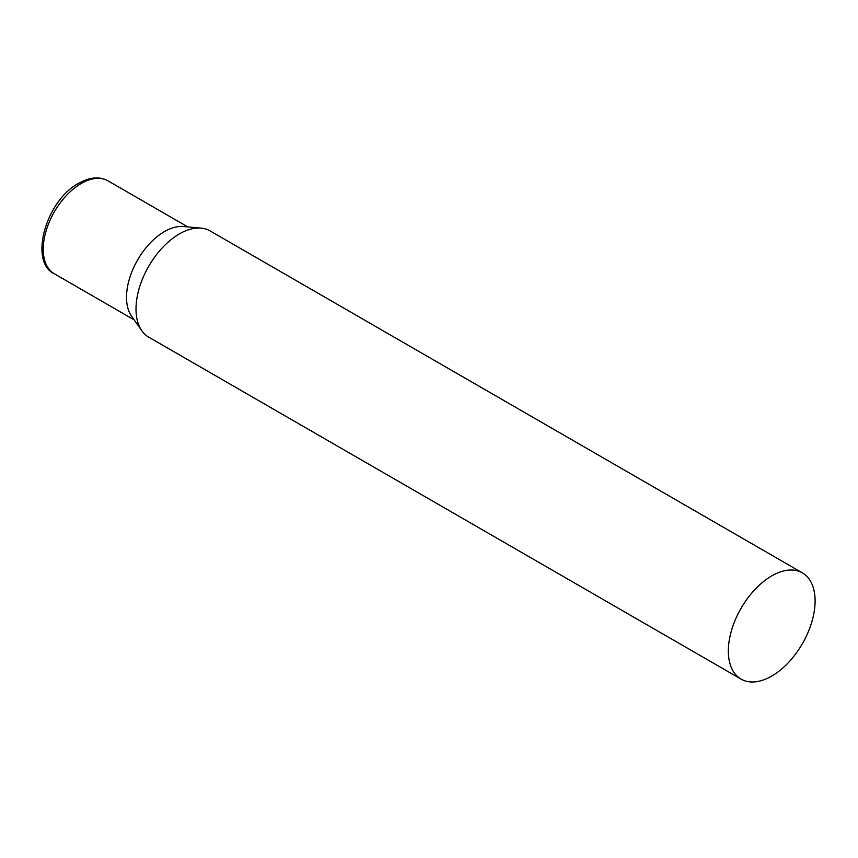 <?xml version="1.0" encoding="UTF-8"?>
<svg xmlns="http://www.w3.org/2000/svg" width="858" height="858" viewBox="0 0 858 858"><rect width="100%" height="100%" fill="white"/><g stroke="black" fill="none" stroke-linecap="round" stroke-linejoin="round"><path stroke-width="1.29" d="M802.391 572.876L210.06 230.888A61.347 35.414 120 0 0 201.126 228.121A61.347 35.414 120 0 0 157.722 253.121A61.347 35.414 120 0 0 136.004 309.062A61.347 35.414 120 0 0 141.849 330.791A61.347 35.414 120 0 0 148.713 337.14L741.055 679.118A61.347 35.414 120 0 0 788.32 662.687A61.347 35.414 120 0 0 815.1 600.954A61.347 35.414 120 0 0 802.391 572.876A61.347 35.414 120 0 0 755.126 589.307A61.347 35.414 120 0 0 728.345 651.04A61.347 35.414 120 0 0 741.055 679.118M201.126 228.121L183.483 226.501A53.657 30.985 120 0 0 164.468 231.585A53.657 30.985 120 0 0 126.523 297.308A53.657 30.985 120 0 0 131.628 316.323L141.849 330.791M54.354 273.788A53.657 30.985 -60 0 1 46.128 230.791A53.657 30.985 -60 0 1 81.178 183.505A53.657 30.985 -60 0 1 108.011 180.845C99.646 176.244 89.886 177.048 78.732 183.258C45.774 200.493 28.668 262.216 54.354 273.788L134.116 319.841M187.784 226.898L108.011 180.845"/></g></svg>
